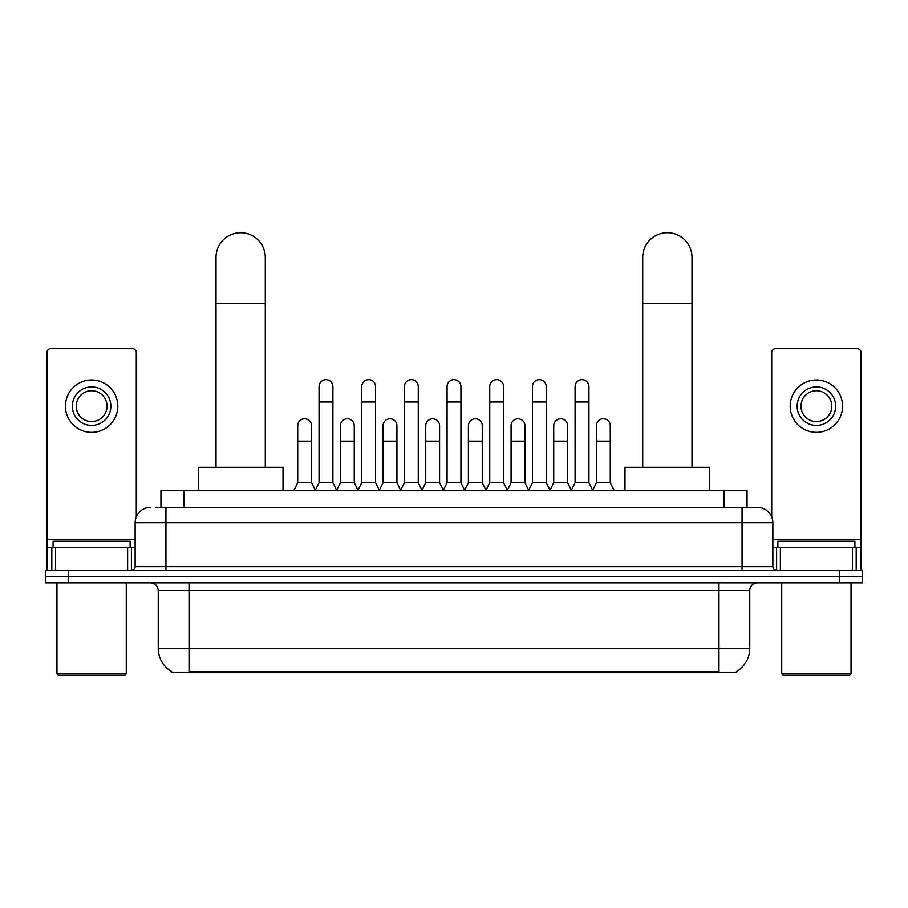 <?xml version="1.0" encoding="UTF-8"?>
<svg xmlns="http://www.w3.org/2000/svg" width="908" height="908" viewBox="0 0 908 908"><rect width="100%" height="100%" fill="white"/><g stroke="black" fill="none" stroke-linecap="round" stroke-linejoin="round"><path stroke-width="1.36" d="M155.926 507.379L165.937 507.379L155.926 507.379L160.943 507.379L160.943 490.434L747.057 490.434L747.057 507.379M736.672 671.443L736.672 672.204L171.328 672.204L171.328 671.443M171.555 671.58A26.956 26.956 0 0 1 158.242 648.323L189.046 648.323L189.046 671.58L718.954 671.58L718.954 648.323L749.758 648.323L749.758 590.563A7.707 7.707 0 0 1 757.465 582.857M158.242 648.323L158.242 590.563C157.776 585.876 155.211 583.311 150.535 582.857M736.445 671.58A26.956 26.956 0 0 0 749.758 648.323M68.509 570.53L862.6 570.53L862.6 576.694L45.4 576.694L45.4 582.857L68.509 582.857L68.509 576.694L45.4 576.694L45.4 570.53L68.509 570.53L68.509 576.694L862.6 576.694L862.6 582.857L68.509 582.857M150.535 507.379A15.402 15.402 0 0 0 135.133 522.781L135.133 566.683A3.848 3.848 0 0 1 131.274 570.53M757.465 507.379L742.063 507.379L757.465 507.379A15.402 15.402 0 0 1 772.867 522.781L772.867 566.683C773.094 569.021 774.376 570.303 776.726 570.53M772.867 522.781L165.937 522.781L165.937 507.379L742.063 507.379L742.063 566.683L772.867 566.683M127.619 570.53L127.619 547.422L55.604 547.422L55.604 570.53M136.291 516.924L136.291 352.565A3.848 3.848 0 0 0 132.432 348.706L50.791 348.706A3.848 3.848 0 0 0 46.944 352.565L46.944 547.422L55.604 547.422M127.619 547.422L135.133 547.422M46.944 570.53L46.944 547.422M91.617 386.91A19.261 19.261 0 0 0 72.356 406.171A19.261 19.261 0 0 0 91.617 425.421A19.261 19.261 0 0 0 110.867 406.171A19.261 19.261 0 0 0 91.617 386.91M91.617 390.769A15.402 15.402 0 0 0 76.204 406.171A15.402 15.402 0 0 0 91.617 421.573A15.402 15.402 0 0 0 107.019 406.171A15.402 15.402 0 0 0 91.617 390.769M91.617 432.356A26.184 26.184 0 0 0 117.802 406.171A26.184 26.184 0 0 0 91.617 379.987A26.184 26.184 0 0 0 65.421 406.171A26.184 26.184 0 0 0 91.617 432.356M124.737 675.28L58.498 675.28L56.954 673.747L126.269 673.747L124.737 675.28M56.954 582.857L56.954 673.747M126.269 582.857L126.269 673.747M130.128 547.422L130.128 541.27L53.107 541.27L53.107 547.422M216.002 467.325L216.002 257.361A24.652 24.652 0 0 1 240.654 232.72A24.652 24.652 0 0 1 265.295 257.361A24.652 24.652 0 0 0 240.654 232.72M265.295 467.325L265.295 257.361M283.012 490.434L283.012 467.325L198.284 467.325L198.284 490.434M642.705 467.325L642.705 257.361A24.652 24.652 0 0 1 667.346 232.72A24.652 24.652 0 0 1 691.998 257.361A24.652 24.652 0 0 0 667.346 232.72M691.998 467.325L691.998 257.361M709.715 490.434L709.715 467.325L624.988 467.325L624.988 490.434M315.212 490.434L319.06 482.727L332.918 482.727L336.777 490.434M332.918 482.727L332.918 386.604A6.935 6.935 0 0 0 325.995 379.669A6.935 6.935 0 0 1 326.426 379.692M319.06 482.727L319.06 402.006L332.918 402.006M319.06 402.006L319.06 386.604A6.935 6.935 0 0 1 325.995 379.669M357.877 490.434L361.724 482.727L375.594 482.727L379.442 490.434M375.594 482.727L375.594 386.604A6.935 6.935 0 0 0 368.659 379.669A6.935 6.935 0 0 1 369.091 379.692M361.724 482.727L361.724 402.006L375.594 402.006M361.724 402.006L361.724 386.604A6.935 6.935 0 0 1 368.659 379.669M400.541 490.434L404.401 482.727L418.259 482.727L422.118 490.434M418.259 482.727L418.259 386.604A6.935 6.935 0 0 0 411.335 379.669A6.935 6.935 0 0 1 411.767 379.692M404.401 482.727L404.401 402.006L418.259 402.006M404.401 402.006L404.401 386.604A6.935 6.935 0 0 1 411.335 379.669M443.218 490.434L447.065 482.727L460.935 482.727L464.783 490.434M460.935 482.727L460.935 386.604A6.935 6.935 0 0 0 454 379.669A6.935 6.935 0 0 1 454.431 379.692M447.065 482.727L447.065 402.006L460.935 402.006M447.065 402.006L447.065 386.604A6.935 6.935 0 0 1 454 379.669M485.882 490.434L489.741 482.727L503.599 482.727L507.459 490.434M503.599 482.727L503.599 386.604A6.935 6.935 0 0 0 496.665 379.669A6.935 6.935 0 0 1 497.107 379.692M489.741 482.727L489.741 402.006L503.599 402.006M489.741 402.006L489.741 386.604A6.935 6.935 0 0 1 496.665 379.669M528.558 490.434L532.406 482.727L546.275 482.727L550.123 490.434M546.275 482.727L546.275 386.604A6.935 6.935 0 0 0 539.341 379.669A6.935 6.935 0 0 1 539.772 379.692M532.406 482.727L532.406 402.006L546.275 402.006M532.406 402.006L532.406 386.604A6.935 6.935 0 0 1 539.341 379.669M571.223 490.434L575.082 482.727L588.94 482.727L592.788 490.434M588.94 482.727L588.94 386.604A6.935 6.935 0 0 0 582.005 379.669A6.935 6.935 0 0 1 582.448 379.692M575.082 482.727L575.082 402.006L588.94 402.006M575.082 402.006L575.082 386.604A6.935 6.935 0 0 1 582.005 379.669M293.874 490.434L297.722 482.727L311.592 482.727L315.326 490.195M311.592 482.727L311.592 425.739A6.935 6.935 0 0 0 305.088 418.815A6.935 6.935 0 0 1 311.592 425.739M297.722 482.727L297.722 441.14L311.592 441.14M297.722 441.14L297.722 425.739A6.935 6.935 0 0 1 305.088 418.815M336.652 490.195L340.398 482.727L354.256 482.727L357.99 490.195M354.256 482.727L354.256 425.739A6.935 6.935 0 0 0 347.764 418.815A6.935 6.935 0 0 1 354.256 425.739M340.398 482.727L340.398 441.14L354.256 441.14M340.398 441.14L340.398 425.739A6.935 6.935 0 0 1 347.764 418.815M379.328 490.195L383.062 482.727L396.932 482.727L400.666 490.195M396.932 482.727L396.932 425.739A6.935 6.935 0 0 0 390.429 418.815A6.935 6.935 0 0 1 396.932 425.739M383.062 482.727L383.062 441.14L396.932 441.14M383.062 441.14L383.062 425.739A6.935 6.935 0 0 1 390.429 418.815M421.993 490.195L425.739 482.727L439.597 482.727L443.331 490.195M439.597 482.727L439.597 425.739A6.935 6.935 0 0 0 433.105 418.815A6.935 6.935 0 0 1 439.597 425.739M425.739 482.727L425.739 441.14L439.597 441.14M425.739 441.14L425.739 425.739A6.935 6.935 0 0 1 433.105 418.815M464.669 490.195L468.403 482.727L482.261 482.727L486.007 490.195M482.261 482.727L482.261 425.739A6.935 6.935 0 0 0 475.769 418.815A6.935 6.935 0 0 1 482.261 425.739M468.403 482.727L468.403 441.14L482.261 441.14M468.403 441.14L468.403 425.739A6.935 6.935 0 0 1 475.769 418.815M507.334 490.195L511.068 482.727L524.938 482.727L528.672 490.195M524.938 482.727L524.938 425.739A6.935 6.935 0 0 0 518.445 418.815A6.935 6.935 0 0 1 524.938 425.739M511.068 482.727L511.068 441.14L524.938 441.14M511.068 441.14L511.068 425.739A6.935 6.935 0 0 1 518.445 418.815M550.01 490.195L553.744 482.727L567.602 482.727L571.348 490.195M567.602 482.727L567.602 425.739A6.935 6.935 0 0 0 561.11 418.815A6.935 6.935 0 0 1 567.602 425.739M553.744 482.727L553.744 441.14L567.602 441.14M553.744 441.14L553.744 425.739A6.935 6.935 0 0 1 561.11 418.815M592.674 490.195L596.408 482.727L610.278 482.727L614.126 490.434M610.278 482.727L610.278 425.739A6.935 6.935 0 0 0 603.786 418.815A6.935 6.935 0 0 1 610.278 425.739M596.408 482.727L596.408 441.14L610.278 441.14M596.408 441.14L596.408 425.739A6.935 6.935 0 0 1 603.786 418.815M852.396 570.53L852.396 547.422L780.381 547.422L780.381 570.53M861.056 570.53L861.056 547.422L861.056 570.53M852.396 547.422L861.056 547.422L861.056 352.565A3.848 3.848 0 0 0 857.209 348.706L775.568 348.706A3.848 3.848 0 0 0 771.709 352.565L771.709 516.924M772.867 547.422L780.381 547.422M816.383 386.91A19.261 19.261 0 0 0 797.133 406.171A19.261 19.261 0 0 0 816.383 425.421A19.261 19.261 0 0 0 835.644 406.171A19.261 19.261 0 0 0 816.383 386.91M816.383 390.769A15.402 15.402 0 0 0 800.981 406.171A15.402 15.402 0 0 0 816.383 421.573A15.402 15.402 0 0 0 831.796 406.171A15.402 15.402 0 0 0 816.383 390.769M816.383 432.356A26.184 26.184 0 0 0 842.579 406.171A26.184 26.184 0 0 0 816.383 379.987A26.184 26.184 0 0 0 790.198 406.171A26.184 26.184 0 0 0 816.383 432.356M849.502 675.28L783.264 675.28L781.731 673.747L851.046 673.747L849.502 675.28M781.731 582.857L781.731 673.747M851.046 582.857L851.046 673.747M854.893 547.422L854.893 541.27L777.872 541.27L777.872 547.422M715.879 672.204L715.879 671.443M192.121 672.204L192.121 671.443M184.052 507.379L184.052 490.434M723.948 507.379L723.948 490.434M718.954 582.857L718.954 590.563L158.242 590.563M749.758 590.563L718.954 590.563L718.954 648.323L189.046 648.323L189.046 582.857M839.491 582.857L839.491 570.53M165.937 570.53L165.937 522.781L135.133 522.781M135.133 566.683L742.063 566.683L742.063 570.53M135.133 539.727L46.944 539.727M131.41 547.422L131.41 570.53M47 547.422L47 570.53M51.813 570.53L51.813 547.422M216.002 303.578L265.295 303.578M642.705 303.578L691.998 303.578M861.056 539.727L772.867 539.727M861 570.53L861 547.422M856.187 547.422L856.187 570.53M776.59 570.53L776.59 547.422"/></g></svg>
